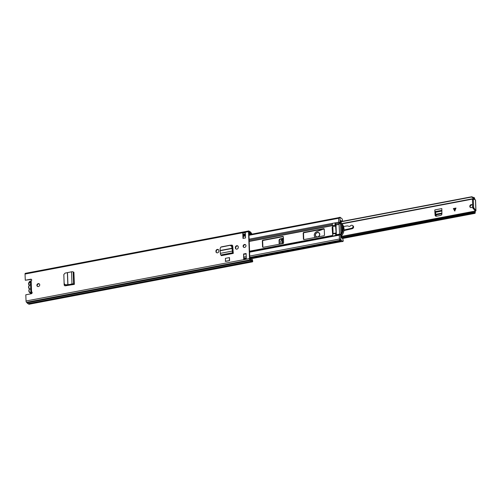 <?xml version="1.0" encoding="UTF-8"?>
<svg xmlns="http://www.w3.org/2000/svg" width="501" height="501" viewBox="0 0 501 501"><rect width="100%" height="100%" fill="white"/><g stroke="black" fill="none" stroke-linecap="round" stroke-linejoin="round"><path stroke-width="0.75" d="M39.447 284.017A1.566 1.346 -51.4 0 0 37.519 286.44M38.37 286.553A1.566 1.346 -51.4 0 0 38.258 283.635A1.566 1.346 -51.4 0 0 38.37 286.553M218.555 249.78A1.603 1.378 -51.4 0 0 216.263 251.433L216.282 251.884A1.603 1.378 -51.4 0 0 216.595 252.711M215.95 251.621A1.603 1.378 -51.4 0 0 218.887 251.064L218.868 250.606A1.603 1.378 -51.4 0 0 215.931 251.164L216.282 251.884M245.678 244.889A1.566 1.346 -51.4 0 0 243.743 247.306M244.594 247.425A1.566 1.346 -51.4 0 0 244.488 244.501A1.566 1.346 -51.4 0 0 244.594 247.425M237.962 246.097A1.603 1.378 -51.4 0 0 235.677 247.745L235.689 248.202A1.603 1.378 -51.4 0 0 236.009 249.028M235.357 247.939A1.603 1.378 -51.4 0 0 238.294 247.381L238.276 246.924A1.603 1.378 -51.4 0 0 235.338 247.481L235.689 248.202M230.98 245.202L231.431 245.114A1.397 1.196 -51.4 0 1 232.752 246.11L233.278 253.4L232.808 252.711A1.184 0.426 79.3 0 1 232.289 251.076L232.596 248.822L231.932 246.198L230.091 245.327L231.681 246.367L232.307 250.456M245.534 237.925L245.34 232.664L242.791 233.153L242.979 238.413L245.534 237.925M243.555 254.001L243.743 259.261L246.298 258.779L246.104 253.519L243.555 254.001L244.043 258.597M28.125 303.6A2.367 0.858 79.3 0 1 28.006 303.65A2.367 0.858 79.3 0 1 27.142 302.823L26.49 302.303A1.046 0.376 79.3 0 1 26.039 300.995L25.814 294.788L31.237 293.761A1.046 0.896 -51.4 0 0 31.576 291.826L31.914 292.096A1.046 0.896 -51.4 0 1 32.001 292.127M251.734 234.161A1.046 0.376 79.3 0 0 251.283 232.896L250.531 232.295A2.367 0.858 79.3 0 0 249.673 231.468A2.367 0.858 79.3 0 0 249.554 231.518L248.903 230.999A1.046 0.376 79.3 0 0 248.74 230.942A1.046 0.376 79.3 0 0 248.521 231.637L249.504 258.591A1.046 0.376 79.3 0 0 249.961 259.9L250.613 260.42A2.367 0.858 79.3 0 0 251.477 261.246A2.367 0.858 79.3 0 0 251.59 261.203L252.341 261.798A1.046 0.376 79.3 0 0 252.498 261.848A1.046 0.376 79.3 0 0 252.723 261.159L252.335 259.43L250.694 259.737M25.432 273.396A1.046 0.376 79.3 0 0 25.275 273.346A1.046 0.376 79.3 0 0 25.05 274.041L25.275 280.241L30.705 279.214A1.046 0.896 -51.4 0 1 31.181 280.992L30.586 281.355L30.58 281.963M73.315 284.568A1.184 0.426 -2.1 0 1 73.133 284.468L72.363 284.192L69.952 284.737L69.614 284.468L71.969 283.942A1.184 0.426 -2.1 0 1 73.609 284.092L74.355 284.368L65.406 285.808A1.397 1.196 -51.4 0 1 64.147 284.737L63.871 275.75M63.852 275.331A1.397 1.196 -51.4 0 0 63.815 275.707M225.387 258.353L229.477 257.577L229.59 260.639L225.5 261.416L225.387 258.353M64.735 285.702A1.397 1.196 128.6 0 1 64.479 285.006L64.466 284.549M231.431 245.446L231.763 245.384A1.397 1.196 128.6 0 1 232.502 245.477M246.116 253.844L243.887 254.27M242.791 233.153A0.977 0.351 79.3 0 0 243.154 234.318L243.304 238.351M31.538 279.527A1.046 0.896 -51.4 0 0 31.037 279.477L25.275 280.241M251.408 234.218L250.444 232.959A1.534 0.557 79.3 0 0 249.824 232.289A1.534 0.557 79.3 0 0 249.698 232.364L248.853 231.907L249.842 258.86L250.707 259.762A1.534 0.557 79.3 0 0 251.32 260.426A1.534 0.557 79.3 0 0 251.446 260.351L252.341 261.027L252.335 259.43M245.415 234.662L243.931 234.944A0.977 0.351 79.3 0 0 243.974 234.975L244.513 235.276A0.977 0.351 79.3 0 0 244.582 235.301L245.434 235.201M243.931 234.944L243.21 234.374A0.977 0.351 79.3 0 1 243.154 234.318M28.15 303.625L28.87 304.201A1.046 0.376 79.3 0 0 29.033 304.251A1.046 0.376 79.3 0 0 29.158 304.145M27.142 302.823L250.613 260.42M244.05 258.629A0.977 0.351 79.3 0 0 243.956 258.616A0.977 0.351 79.3 0 0 243.743 259.261M30.949 292.02L31.782 292.045M31.143 291.87L31.576 291.826L31.181 280.992M230.091 245.327L220.703 247.187L220.133 248.559L220.352 253.343A1.184 0.426 79.3 0 0 220.866 254.978L221.336 255.667L233.278 253.4M233.234 252.341A1.184 0.426 79.3 0 0 233.097 252.185L232.646 250.725M221.392 246.861L230.347 245.158M69.614 284.468L65.518 284.844L64.159 283.654L63.827 274.51L65.092 273.108L71.524 271.792A1.184 0.426 -2.1 0 1 73.165 271.949L73.91 272.225L74.355 284.368M64.31 284.192L64.159 283.654M64.272 283.942L65.631 285.132L69.952 284.737M229.59 260.639L225.25 261.215M229.339 260.439L229.477 257.577M29.365 288.939L28.876 288.325A0.695 0.601 128.6 0 1 29.164 288.332L29.546 288.739A0.695 0.601 128.6 0 1 29.44 289.277A2.367 2.035 -51.4 0 0 29.033 290.718A2.367 2.035 -51.4 0 0 32.058 292.215M29.302 288.833L29.44 289.277M30.849 291.745L30.711 289.14A2.474 2.123 128.6 0 1 29.546 288.739M29.164 288.332A2.474 2.123 128.6 0 1 28.814 287.23A2.474 2.123 128.6 0 1 29.077 286.008A0.695 0.601 128.6 0 1 28.795 286.115L29.252 285.514M31.018 281.055A2.367 2.035 -51.4 0 0 28.776 283.704A2.367 2.035 -51.4 0 0 29.283 284.969A0.695 0.601 128.6 0 1 29.427 285.457A2.474 2.123 128.6 0 1 30.542 284.624L30.492 282M28.876 288.325A2.718 2.336 128.6 0 1 28.795 286.115L29.19 285.727M29.427 285.457L29.077 286.008M303.813 239.541A0.695 0.601 128.6 0 1 303.744 239.284L303.531 233.435A0.695 0.601 128.6 0 1 304.145 232.664L323.94 228.913A0.695 0.601 128.6 0 1 324.197 228.919L322.03 229.345L324.266 229.17L324.479 235.019A0.695 0.601 128.6 0 1 323.865 235.789L304.069 239.547A0.695 0.601 128.6 0 1 303.412 239.015L303.193 233.172A0.695 0.601 128.6 0 1 303.813 232.401L323.602 228.644A0.695 0.601 128.6 0 1 324.266 229.17M262.95 247.294A0.695 0.601 128.6 0 1 262.881 247.037L262.668 241.188A0.695 0.601 128.6 0 1 263.282 240.417L283.078 236.666A0.695 0.601 128.6 0 1 283.334 236.672M332.664 233.635L332.445 227.723L332.883 227.379M335.025 222.939L335.313 223.17A1.046 0.376 79.3 0 0 335.501 223.809L336.008 224.98L336.365 234.725L335.92 235.144A1.046 0.376 79.3 0 0 335.764 235.514L332.764 236.077M339.49 239.591A0.977 0.351 -100.7 0 1 339.409 239.033L339.265 235.151A1.046 0.376 -100.7 0 1 339.434 234.481L339.534 234.405M283.002 243.542L263.207 247.3A0.695 0.601 128.6 0 1 262.549 246.768L262.33 240.925A0.695 0.601 128.6 0 1 262.95 240.154L282.739 236.397A0.695 0.601 128.6 0 1 283.403 236.929L283.616 242.772A0.695 0.601 128.6 0 1 283.002 243.542M332.583 233.973L332.113 227.454L332.871 227.041M339.133 223.39L339.014 223.139A1.046 0.376 -100.7 0 1 338.789 222.162L338.645 218.273A0.977 0.351 -100.7 0 1 338.695 217.829M341.588 241.563A2.367 0.858 -100.7 0 1 340.88 241.019M338.989 223.07L338.851 222.444L340.129 222.2L340.267 222.826L338.989 223.07L339.615 234.336L340.893 234.099L340.592 234.712L339.315 234.956L339.478 239.415L340.755 239.177L341.056 240.048L342.728 241.376A1.397 0.507 79.3 0 0 342.941 241.451A1.397 0.507 79.3 0 0 343.235 240.524L342.96 239.672A1.184 0.426 79.3 0 0 342.271 238.132A1.184 0.426 79.3 0 0 342.089 238.332L341.338 237.355L341.281 235.958L341.851 235.483A9.413 8.085 -51.4 0 0 341.406 223.365L340.724 220.622L341.444 220.822L340.736 220.96M335.275 225.03L334.944 222.889L332.451 223.365L332.276 225.6L335.275 225.03L335.582 225.907L332.576 226.477L332.276 225.6M335.589 233.479L332.589 234.048L332.739 236.146L335.657 235.407L335.589 233.479L335.733 233.015L336.121 233.272L335.582 225.907M341.538 225.193L341.795 232.101M339.615 234.336L340.686 234.274M340.267 222.826L340.498 223.352L339.221 223.596M340.893 234.099L340.498 223.352M339.315 234.956L339.409 234.518M340.755 239.177L340.592 234.712M341.444 220.822A1.184 0.426 79.3 0 0 341.713 221.423M342.233 221.323A1.184 0.426 79.3 0 0 342.271 220.841L342.496 220.39A1.397 0.507 79.3 0 0 341.895 218.643L340.116 217.277L339.966 217.741L338.689 217.985L338.851 222.444M340.129 222.2L339.966 217.741M341.056 240.048L339.778 240.286L341.45 241.62L342.728 241.376M340.58 222.707A9.413 8.085 128.6 0 1 341.031 234.919L340.987 233.679A8.536 7.34 128.6 0 0 340.63 223.947L340.58 222.707L341.331 223.308M341.031 234.919L341.782 235.52M342.941 241.451L341.663 241.689A1.397 0.507 -100.7 0 1 341.45 241.62M339.778 240.286L339.478 239.415M338.689 217.985L338.945 217.553M335.858 226.126L332.576 226.477M332.589 234.048L332.839 233.616M332.858 226.696L333.109 233.51M454.82 211.078L453.405 208.598L455.966 208.122M472.399 205.091A1.566 1.346 -51.4 0 0 470.477 207.502M472.675 206.043A1.566 1.346 128.6 0 1 469.806 206.412A1.566 1.346 128.6 0 1 472.662 205.692M283.46 238.557L280.616 239.209L280.222 238.902A1.397 1.196 -51.4 0 0 279.044 240.43L279.189 244.269M279.044 240.43L279.439 240.743A1.397 1.196 128.6 0 1 280.616 239.209M279.439 240.743L279.564 244.194M435.231 211.416L435.494 215.518L435.106 215.205A1.397 1.196 -51.4 0 0 436.427 216.213L440.68 215.405A1.397 1.196 -51.4 0 0 441.907 213.914L441.826 208.585L434.799 209.913A1.321 0.476 79.3 0 0 435.231 211.416A1.321 0.476 79.3 0 0 435.375 211.572L435.795 214.278L441.913 213.113M435.726 216.131A1.397 1.196 128.6 0 1 435.494 215.518M474.723 199.536L474.71 199.066A1.184 0.426 79.3 0 0 474.19 197.582L474.121 197.526A1.115 0.401 79.3 0 0 473.952 197.469A1.115 0.401 79.3 0 0 473.883 197.5A1.553 0.564 -100.7 0 1 473.789 197.544A1.553 0.564 -100.7 0 1 473.677 197.538L471.76 196.749L471.472 197.056L473.251 197.983L473.677 197.538M341.313 236.791L472.023 211.992L473.739 211.328A2.524 0.914 -100.7 0 1 474.635 212.292L474.892 210.946L475.28 211.253L475.205 212.574A1.184 0.426 79.3 0 1 474.948 213.363A1.184 0.426 79.3 0 1 474.766 213.301L474.697 213.244A1.115 0.401 79.3 0 1 474.447 212.881A1.553 0.564 -100.7 0 0 474.222 212.499L473.739 211.328L341.3 236.453M283.372 238.57L282.984 238.263L280.222 238.902M282.984 238.263L283.447 238.175M455.998 208.053L453.349 208.554L454.77 211.046L455.998 208.053M474.341 199.379L474.134 198.427A2.524 0.914 -100.7 0 1 473.971 198.502A2.524 0.914 -100.7 0 1 473.251 197.983M435.281 212.725L434.893 212.418L435.106 215.205M434.893 212.418L434.799 209.913M340.768 221.855L471.472 197.056M340.755 221.605L471.76 196.749M341.532 237.612L473.727 212.324M475.549 199.974L473.545 199.06L473.339 199.517L473.633 207.514L475.95 210.821L475.549 199.974M473.432 199.079L472.593 199.223L472.443 199.686L472.737 207.683L474.885 210.739M475.28 211.253L475.856 210.658L474.892 210.946M436.427 216.213L435.795 214.278M283.478 239.015L281.65 239.541L280.773 241.219L280.873 243.949M317.966 236.91A2.442 2.098 -51.4 0 0 319.788 234.299A2.442 2.098 -51.4 0 0 319.074 232.815A2.442 2.098 -51.4 0 0 316.619 232.783A2.442 2.098 -51.4 0 0 315.317 235.144A2.442 2.098 -51.4 0 0 316.031 236.629A2.442 2.098 -51.4 0 0 317.302 237.036M315.887 236.24A2.442 2.098 -51.4 0 0 316.237 236.773M315.204 237.43A3.582 3.081 128.6 0 1 314.265 235.345A3.582 3.081 128.6 0 1 316.87 231.537L322.281 229.546M343.548 226.477L347.011 225.932A1.954 1.678 -51.4 0 1 347.7 225.964L349.128 226.346A1.303 1.121 128.6 0 0 350.45 225.857A1.628 1.403 128.6 0 1 352.936 227.041A1.628 1.403 128.6 0 1 351.633 228.256L343.999 229.978M342.302 230.36L341.732 230.485M341.594 226.784L342.158 226.696M322.425 229.195L322.03 229.345M352.541 225.475L353.13 225.938A1.628 1.403 128.6 0 1 352.222 228.719L343.937 230.592M342.158 230.992L341.757 231.08M319.256 232.984A2.442 2.098 -51.4 0 0 318.661 232.758M316.137 236.497A2.267 1.948 -51.4 0 0 318.417 236.522A2.267 1.948 -51.4 0 0 319.625 234.33A2.267 1.948 -51.4 0 0 318.962 232.952A2.267 1.948 -51.4 0 0 316.688 232.921A2.267 1.948 -51.4 0 0 315.473 235.119A2.267 1.948 -51.4 0 0 316.137 236.497L316.532 236.804A2.267 1.948 -51.4 0 0 316.832 236.998M319.607 233.516A2.267 1.948 -51.4 0 0 319.356 233.266L318.962 232.952M26.039 300.995L249.504 258.591M25.05 274.041L248.521 231.637M31.037 279.477L30.705 279.214M245.434 235.101L244.513 235.276M245.415 234.7L243.974 234.975M245.39 233.961L243.21 234.374M243.198 235.489L244.469 235.251M248.947 234.399L251.402 233.936M243.185 235.213L244.093 235.044M248.934 234.124L251.308 233.673M248.903 233.247L250.444 232.959M248.903 233.309L250.475 233.009M248.878 232.52L249.667 232.364M28.87 304.201L252.341 261.798M26.49 302.303L249.961 259.9M235.338 247.481L235.677 247.745M215.931 251.164L216.263 251.433M245.434 235.138L244.582 235.301M221.185 255.228L233.122 252.961M220.866 254.978L232.808 252.711M220.352 253.343L232.289 251.076M220.528 250.675L232.257 248.446M220.515 250.444L232.22 248.22M231.431 245.114L231.763 245.384M73.897 284.317L73.453 272.175M73.609 284.092L73.165 271.949M71.969 283.942L71.524 271.792M67.942 284.756L67.503 272.788M67.823 284.768L67.384 272.813M64.479 285.006L64.147 284.737M29.233 285.432L29.164 285.32A2.718 2.336 128.6 0 1 28.595 283.873M29.283 284.969L29.033 285.82M28.595 283.773A2.718 2.336 128.6 0 1 31.375 280.823M32.158 292.703A2.718 2.336 128.6 0 1 29.647 292.54A2.718 2.336 128.6 0 1 28.851 290.887M28.851 290.787A2.718 2.336 128.6 0 1 29.321 289.234L28.826 290.843L29.647 292.54L31.194 293.768M249.204 241.451L332.282 225.688M249.197 241.25L332.269 225.488M335.958 224.786L339.24 224.166M336.008 224.98L339.246 224.367M249.573 251.533L332.651 235.771M249.598 252.166L339.265 235.151M335.92 235.144L339.434 234.499M336.365 234.725L339.609 234.111M336.328 234.863L339.609 234.236M249.567 251.32L332.639 235.558M249.561 251.195L332.639 235.432M335.501 223.809L339.02 223.133M249.122 239.171L332.432 223.365M334.962 222.889L338.789 222.162M249.16 240.192L332.232 224.429M249.824 258.297L340.73 241.05M249.805 257.846L340.273 240.68M244.043 258.491L246.273 258.071L244.043 258.51M249.786 257.401L339.816 240.317M243.993 257.138L246.223 256.712M249.736 256.049L339.409 239.033M243.229 236.378L245.465 235.958M248.978 235.288L338.645 218.273M262.549 246.768L262.881 247.037M282.739 236.397L283.078 236.666M262.95 240.154L263.282 240.417M262.33 240.925L262.668 241.188M303.813 232.401L304.145 232.664M303.193 233.172L303.531 233.435M303.412 239.015L303.744 239.284M323.602 228.644L323.94 228.913M332.357 227.147L332.689 227.416M332.113 227.454L332.445 227.723M455.021 208.422L454.983 210.533M341.945 223.872L474.315 198.753M472.023 211.992L472.349 212.793M341.864 238.038L474.447 212.881M342.565 238.319L474.697 213.244M474.773 211.19L475.161 211.503M341.707 223.634L474.228 198.49M342.609 238.376L474.766 213.301M475.856 210.658L475.462 199.836M473.883 208.341L472.994 208.51M473.633 207.514L472.737 207.683M473.339 199.517L472.443 199.686M435.375 211.572L441.888 210.332M435.883 214.891L441.907 213.752M435.751 212.211L441.913 211.04M435.594 211.748L441.895 210.552M454.657 210.783L454.701 208.485M282.057 239.353L282.213 243.693M282.595 239.184L282.758 243.592M351.633 228.256L352.222 228.719M29.033 304.251L252.498 261.848M28.006 303.65L251.477 261.246M25.275 273.346L248.74 230.942M246.279 258.172L243.956 258.616M30.48 281.681L30.855 291.977M31.394 280.804L28.563 283.823L29.164 285.32M249.855 258.967L341.419 241.595M249.786 257.42L339.835 240.33M243.21 235.777L245.44 235.351M248.953 234.687L338.726 217.653M338.839 217.522L340.116 217.277M335.733 233.015L332.733 233.585M341.676 223.609L473.971 198.502M342.659 238.463L474.948 213.363M473.489 199.054L472.593 199.223"/></g></svg>
